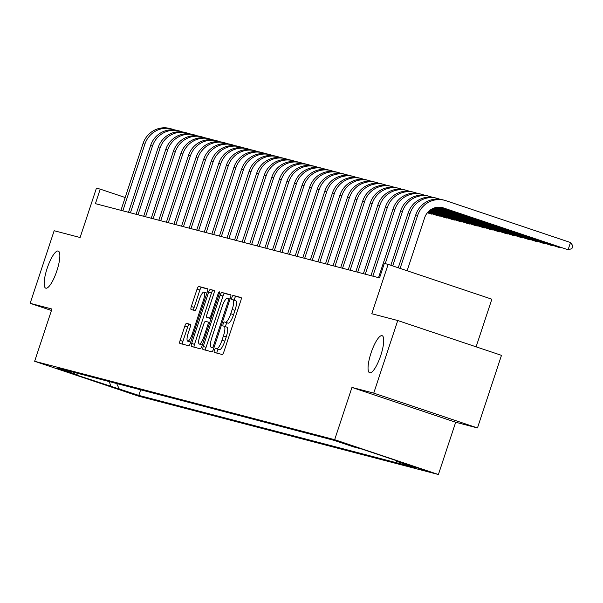 <?xml version="1.0" encoding="UTF-8"?>
<svg xmlns="http://www.w3.org/2000/svg" width="603" height="603" viewBox="0 0 603 603"><rect width="100%" height="100%" fill="white"/><g stroke="black" fill="none" stroke-linecap="round" stroke-linejoin="round"><path stroke-width="0.9" d="M214.419 350.313A2.103 0.535 -71.4 0 0 214.276 352.438A2.103 0.535 -71.4 0 0 214.284 352.438L222.183 354.504A3 0.769 -71.4 0 0 223.871 351.851L240.838 300.543A3 0.769 -71.4 0 0 241.049 297.505L233.135 295.44A2.103 0.535 -71.4 0 0 231.951 297.294A2.103 0.535 -71.4 0 0 231.808 299.427A2.103 0.535 -71.4 0 0 231.816 299.427L232.841 299.691A9.61 2.457 -71.4 0 1 232.879 299.706A9.61 2.457 -71.4 0 1 232.2 309.437L230.783 313.711A9.61 2.457 -71.4 0 1 225.394 322.213L224.369 321.942A2.103 0.535 -71.4 0 0 223.185 323.803A2.103 0.535 -71.4 0 0 223.042 325.929A2.103 0.535 -71.4 0 0 223.05 325.937L224.075 326.2A9.61 2.457 -71.4 0 1 224.112 326.215A9.61 2.457 -71.4 0 1 223.434 335.946L222.017 340.22A9.61 2.457 -71.4 0 1 216.628 348.715L215.603 348.451A2.103 0.535 -71.4 0 0 214.419 350.313M224.15 326.231L226.871 327.143A9.61 2.457 -71.4 0 1 226.916 327.158A9.61 2.457 -71.4 0 1 226.238 336.889L224.821 341.162A9.61 2.457 -71.4 0 1 219.432 349.657L218.407 349.393A2.103 0.535 -71.4 0 0 217.223 351.255A2.103 0.535 -71.4 0 0 216.929 353.132M241.238 297.761L235.939 296.375A2.103 0.535 -71.4 0 0 234.755 298.236A2.103 0.535 -71.4 0 0 234.499 300.249M232.916 299.721L235.637 300.633A9.61 2.457 -71.4 0 1 235.683 300.648A9.61 2.457 -71.4 0 1 235.004 310.379L233.587 314.653A9.61 2.457 -71.4 0 1 228.198 323.155L227.173 322.884A2.103 0.535 -71.4 0 0 225.989 324.746A2.103 0.535 -71.4 0 0 225.733 326.758M56.855 270.868A19.575 4.997 -71.4 0 0 58.235 251.044A19.575 4.997 -71.4 0 0 47.155 268.335A19.575 4.997 -71.4 0 0 45.775 288.159A19.575 4.997 -71.4 0 0 56.855 270.868M380.742 355.514A19.575 4.997 -71.4 0 0 382.121 335.69A19.575 4.997 -71.4 0 0 371.041 352.981A19.575 4.997 -71.4 0 0 369.662 372.805A19.575 4.997 -71.4 0 0 380.742 355.514M137.431 395.334L119.168 389.252L137.431 395.334M186.553 323.366A3 0.769 -71.4 0 0 184.865 326.019L180.109 340.416A3 0.769 -71.4 0 0 179.89 343.454A3 0.769 -71.4 0 0 179.905 343.454L188.679 345.753A3 0.769 -71.4 0 0 190.367 343.092L207.334 291.792A3 0.769 -71.4 0 0 207.545 288.747L198.756 286.455A3 0.769 -71.4 0 0 197.075 289.108L191.324 306.497A3 0.769 -71.4 0 0 191.113 309.535L194.882 310.522A3 0.769 -71.4 0 0 196.563 307.862L199.42 299.246A8.035 2.05 -71.4 0 1 203.965 292.146A8.035 2.05 -71.4 0 1 203.392 300.286L192.229 334.062A8.035 2.05 -71.4 0 1 187.676 341.155A8.035 2.05 -71.4 0 1 188.249 333.022L190.111 327.391A3 0.769 -71.4 0 0 190.322 324.346L186.553 323.366L189.357 324.301A3 0.769 -71.4 0 0 187.669 326.962L182.913 341.351A3 0.769 -71.4 0 0 182.505 344.14M373.739 393.118L351.956 387.428L455.687 422.243L477.47 427.942L373.739 393.118L397.746 320.525L371.795 313.741L388.121 264.378L384.33 263.39L379.528 277.908L95.417 203.656L100.219 189.138L96.435 188.151L80.109 237.514L54.157 230.73L30.15 303.324L51.451 310.47M351.956 387.428L334.665 439.693L34.642 361.28L51.933 309.015L30.15 303.324M203.234 346.454A3 0.769 -71.4 0 0 203.023 349.499A3 0.769 -71.4 0 0 203.038 349.499L211.811 351.798A3 0.769 -71.4 0 0 213.492 349.137L230.467 297.837A3 0.769 -71.4 0 0 230.678 294.792A3 0.769 -71.4 0 0 230.663 294.792L221.889 292.5A3 0.769 -71.4 0 0 220.201 295.153L203.234 346.454L206.038 347.396A3 0.769 -71.4 0 0 205.631 350.185M214.088 290.458A3 0.769 -71.4 0 1 213.877 293.503L206.995 314.306A3 0.769 -71.4 0 0 206.784 317.351L209.294 318.007A3 0.769 -71.4 0 0 210.975 315.346L218.143 293.684A2.103 0.535 -71.4 0 1 219.334 291.829A2.103 0.535 -71.4 0 1 219.183 293.955L201.93 346.114A3 0.769 -71.4 0 1 200.249 348.775L191.468 346.476A3 0.769 -71.4 0 0 191.468 346.476A3 0.769 -71.4 0 1 191.671 343.439L208.638 292.131A3 0.769 -71.4 0 1 210.319 289.478L214.08 290.458A3 0.769 -71.4 0 1 214.088 290.458L214.08 290.458M209.603 318.294A3 0.769 -71.4 0 1 209.588 318.286A3 0.769 -71.4 0 0 209.588 318.286L206.784 317.351A3 0.769 -71.4 0 0 206.799 317.351L211.012 318.663M397.746 320.525L501.477 355.348L477.47 427.942M408.502 464.868L426.2 470.762L408.502 464.868M334.665 439.693L438.404 474.516L138.381 396.103L34.642 361.28M140.665 389.802L138.811 395.402L416.108 467.875L396.48 461.287L396.126 460.549M138.811 395.402L68.237 372.337L76.573 374.508L56.946 367.92L334.235 440.394L353.863 446.981L362.199 449.16L404.817 463.466L396.48 461.287M476.106 346.831L491.852 299.201L388.121 264.378M455.687 422.243L438.404 474.516M125.175 197.513L100.219 189.138M76.573 374.508L78.435 373.543M116.65 383.531L119.183 388.814M110.854 386.636L109.362 381.624M230.866 295.055L224.693 293.435A3 0.769 -71.4 0 0 223.004 296.096L206.038 347.396M212.309 347.592A2.103 0.535 -71.4 0 0 213.492 345.73L228.386 300.701A2.103 0.535 -71.4 0 0 228.529 298.568A2.103 0.535 -71.4 0 0 228.522 298.568L227.444 298.289A9.61 2.457 -71.4 0 0 222.047 306.784L211.872 337.567A9.61 2.457 -71.4 0 0 211.193 347.298A9.61 2.457 -71.4 0 0 211.231 347.313L213.839 348.104M214.284 290.721L213.123 290.42A3 0.769 -71.4 0 0 211.442 293.073L194.475 344.373A3 0.769 -71.4 0 0 194.068 347.162M199.857 335.901A8.035 2.05 -71.4 0 0 199.291 344.034A8.035 2.05 -71.4 0 0 203.837 336.941L207.771 325.04A3 0.769 -71.4 0 0 207.982 321.994A3 0.769 -71.4 0 0 207.967 321.994L205.48 321.346A3 0.769 -71.4 0 0 203.791 323.999L199.857 335.901M199.291 344.034L202.095 344.976A8.035 2.05 -71.4 0 0 202.299 344.999M190.51 324.61L189.357 324.301M187.676 341.155L190.48 342.097A8.035 2.05 -71.4 0 0 190.691 342.12M206.889 293.148A8.035 2.05 -71.4 0 0 206.769 293.088L203.965 292.146M207.741 289.01L201.56 287.397A3 0.769 -71.4 0 0 199.879 290.051L194.128 307.44A3 0.769 -71.4 0 0 193.721 310.221M407.123 270.755L424.648 217.751A15.294 14.781 -75.4 0 1 442.534 207.658A15.294 14.781 -75.4 0 1 443.469 207.937L568.094 249.77L570.491 242.512L445.873 200.678A22.944 22.175 104.6 0 0 444.471 200.264A22.944 22.175 104.6 0 0 417.645 215.399L400.113 268.403M444.471 200.264L442.579 199.766A22.944 22.175 104.6 0 0 415.746 214.902L398.259 267.785M443.469 207.937L568.094 249.77L571.893 248.67L572.85 245.768L570.491 242.512M439.941 199.254L438.298 198.704A22.944 22.175 104.6 0 0 436.896 198.281A22.944 22.175 104.6 0 0 410.063 213.417L392.704 265.915M436.896 198.281L434.997 197.784A22.944 22.175 104.6 0 0 408.171 212.927L390.85 265.297M439.165 207.198L558.619 247.298L560.519 247.795L560.639 247.411M439.632 207.213L560.519 247.795L561.189 247.599M432.366 197.271L430.715 196.721A22.944 22.175 104.6 0 0 429.321 196.299A22.944 22.175 104.6 0 0 402.487 211.442L385.234 263.624M429.321 196.299L427.421 195.809A22.944 22.175 104.6 0 0 400.596 210.944L378.533 277.644M437.65 207.251L551.044 245.315L552.943 245.813L553.064 245.429M437.989 207.228L552.943 245.813L553.614 245.617M424.791 195.289L423.14 194.739A22.944 22.175 104.6 0 0 421.738 194.324A22.944 22.175 104.6 0 0 394.912 209.46L372.85 276.159M421.738 194.324L419.846 193.827A22.944 22.175 104.6 0 0 393.02 208.962L370.958 275.669M436.444 207.409L543.469 243.333L545.361 243.831L545.489 243.454M436.723 207.364L545.361 243.831L546.039 243.635M417.208 193.314L415.565 192.756A22.944 22.175 104.6 0 0 414.163 192.342A22.944 22.175 104.6 0 0 387.337 207.477L365.275 274.184M414.163 192.342L412.271 191.844A22.944 22.175 104.6 0 0 385.445 206.987L363.383 273.687M435.411 207.628L535.894 241.358L537.786 241.848L537.914 241.471M435.652 207.568L537.786 241.848L538.464 241.652M409.633 191.332L407.99 190.782A22.944 22.175 104.6 0 0 406.588 190.36A22.944 22.175 104.6 0 0 379.762 205.502L357.7 272.202M406.588 190.36L404.696 189.87A22.944 22.175 104.6 0 0 377.862 205.005L355.808 271.704M434.499 207.884L528.318 239.376L530.21 239.873L530.339 239.489M434.718 207.816L530.21 239.873L530.889 239.677M402.058 189.35L400.415 188.799A22.944 22.175 104.6 0 0 399.013 188.385A22.944 22.175 104.6 0 0 372.187 203.52L350.124 270.219M399.013 188.385L397.121 187.887A22.944 22.175 104.6 0 0 370.287 203.023L348.233 269.729M433.685 208.171L520.743 237.394L522.635 237.891L522.763 237.514M433.881 208.095L522.635 237.891L523.306 237.695M394.483 187.375L392.839 186.817A22.944 22.175 104.6 0 0 391.437 186.402A22.944 22.175 104.6 0 0 364.604 201.538L342.549 268.245M391.437 186.402L389.538 185.905A22.944 22.175 104.6 0 0 362.712 201.048L340.657 267.747M432.931 208.487L513.168 235.419L515.06 235.909L515.188 235.532M433.112 208.404L515.06 235.909L515.731 235.713M386.907 185.392L385.264 184.842A22.944 22.175 104.6 0 0 383.862 184.42A22.944 22.175 104.6 0 0 357.029 199.563L334.974 266.262M383.862 184.42L381.963 183.93A22.944 22.175 104.6 0 0 355.137 199.065L333.075 265.765M432.245 208.819L505.585 233.436L507.485 233.934L507.605 233.549M432.411 208.736L507.485 233.934L508.156 233.738M379.332 183.41L377.682 182.86A22.944 22.175 104.6 0 0 376.28 182.445A22.944 22.175 104.6 0 0 349.454 197.58L327.399 264.28M376.28 182.445L374.388 181.948A22.944 22.175 104.6 0 0 347.562 197.083L325.499 263.79M431.605 209.166L498.01 231.454L499.91 231.951L500.03 231.575M431.763 209.075L499.91 231.951L500.58 231.756M371.757 181.435L370.106 180.877A22.944 22.175 104.6 0 0 368.704 180.463A22.944 22.175 104.6 0 0 341.878 195.598L319.816 262.305M368.704 180.463L366.812 179.965A22.944 22.175 104.6 0 0 339.986 195.108L317.924 261.808M431.009 209.527L490.435 229.479L492.327 229.969L492.455 229.592M431.153 209.437L492.327 229.969L493.005 229.773M364.174 179.453L362.531 178.903A22.944 22.175 104.6 0 0 361.129 178.48A22.944 22.175 104.6 0 0 334.303 193.623L312.241 260.323M361.129 178.48L359.237 177.991A22.944 22.175 104.6 0 0 332.411 193.126L310.349 259.825M430.444 209.904L482.86 227.497L484.752 227.994L484.88 227.61M430.587 209.806L484.752 227.994L485.43 227.798M356.599 177.47L354.956 176.92A22.944 22.175 104.6 0 0 353.554 176.498A22.944 22.175 104.6 0 0 326.728 191.641L304.666 258.34M353.554 176.498L351.662 176.008A22.944 22.175 104.6 0 0 324.829 191.143L302.774 257.85M429.924 210.289L475.285 225.514L477.177 226.012L477.305 225.628M430.052 210.191L477.177 226.012L477.855 225.816M349.024 175.488L347.381 174.938A22.944 22.175 104.6 0 0 345.979 174.523A22.944 22.175 104.6 0 0 319.153 189.659L297.091 256.365M345.979 174.523L344.087 174.026A22.944 22.175 104.6 0 0 317.253 189.161L295.199 255.868M429.426 210.688L467.709 223.54L469.601 224.03L469.729 223.653M429.547 210.59L469.601 224.03L470.272 223.834M341.449 173.513L339.806 172.963A22.944 22.175 104.6 0 0 338.404 172.541A22.944 22.175 104.6 0 0 311.57 187.676L289.515 254.383M338.404 172.541L336.504 172.043A22.944 22.175 104.6 0 0 309.678 187.186L287.616 253.886M428.959 211.095L460.127 221.557L462.026 222.055L462.147 221.67M429.08 210.99L462.026 222.055L462.697 221.859M333.874 171.531L332.23 170.981A22.944 22.175 104.6 0 0 330.828 170.559A22.944 22.175 104.6 0 0 303.995 185.701L281.94 252.401M330.828 170.559L328.929 170.069A22.944 22.175 104.6 0 0 302.103 185.204L280.041 251.903M428.522 211.51L452.551 219.575L454.451 220.072L454.572 219.688M428.627 211.404L454.451 220.072L455.122 219.876M326.298 169.549L324.648 168.998A22.944 22.175 104.6 0 0 323.246 168.584A22.944 22.175 104.6 0 0 296.42 183.719L274.357 250.418M323.246 168.584L321.354 168.086A22.944 22.175 104.6 0 0 294.528 183.222L272.466 249.928M428.107 211.932L444.976 217.593L446.868 218.09L446.996 217.713M428.213 211.826L446.868 218.09L447.547 217.894M318.716 167.574L317.072 167.016A22.944 22.175 104.6 0 0 315.671 166.601A22.944 22.175 104.6 0 0 288.845 181.737L266.782 248.444M315.671 166.601L313.779 166.104A22.944 22.175 104.6 0 0 286.953 181.247L264.89 247.946M427.715 212.369L437.401 215.618L439.293 216.108L439.421 215.731M427.813 212.256L439.293 216.108L439.971 215.912M311.14 165.591L309.497 165.041A22.944 22.175 104.6 0 0 308.095 164.619A22.944 22.175 104.6 0 0 281.269 179.762L259.207 246.461M308.095 164.619L306.203 164.129A22.944 22.175 104.6 0 0 279.377 179.264L257.315 245.964M427.346 212.806L431.718 214.133L431.846 213.748M427.437 212.693L432.396 213.937M303.565 163.609L301.922 163.059A22.944 22.175 104.6 0 0 300.52 162.644A22.944 22.175 104.6 0 0 273.694 177.779L251.632 244.479M300.52 162.644L298.628 162.147A22.944 22.175 104.6 0 0 271.795 177.282L249.74 243.989M295.99 161.634L294.347 161.076A22.944 22.175 104.6 0 0 292.945 160.662A22.944 22.175 104.6 0 0 266.119 175.797L244.057 242.504M292.945 160.662L291.053 160.164A22.944 22.175 104.6 0 0 264.22 175.307L242.165 242.007M288.415 159.652L286.772 159.102A22.944 22.175 104.6 0 0 285.37 158.679A22.944 22.175 104.6 0 0 258.536 173.822L236.482 240.522M285.37 158.679L283.47 158.19A22.944 22.175 104.6 0 0 256.644 173.325L234.582 240.024M280.84 157.669L279.189 157.119A22.944 22.175 104.6 0 0 277.795 156.705A22.944 22.175 104.6 0 0 250.961 171.84L228.906 238.539M277.795 156.705L275.895 156.207A22.944 22.175 104.6 0 0 249.069 171.342L227.007 238.049M273.265 155.695L271.614 155.137A22.944 22.175 104.6 0 0 270.212 154.722A22.944 22.175 104.6 0 0 243.386 169.858L221.324 236.564M270.212 154.722L268.32 154.225A22.944 22.175 104.6 0 0 241.494 169.368L219.432 236.067M265.682 153.712L264.039 153.162A22.944 22.175 104.6 0 0 262.637 152.74A22.944 22.175 104.6 0 0 235.811 167.883L213.748 234.582M262.637 152.74L260.745 152.25A22.944 22.175 104.6 0 0 233.919 167.385L211.857 234.085M258.107 151.73L256.463 151.18A22.944 22.175 104.6 0 0 255.061 150.765A22.944 22.175 104.6 0 0 228.236 165.9L206.173 232.6M255.061 150.765L253.17 150.268A22.944 22.175 104.6 0 0 226.336 165.403L204.281 232.11M250.531 149.755L248.888 149.197A22.944 22.175 104.6 0 0 247.486 148.783A22.944 22.175 104.6 0 0 220.66 163.918L198.598 230.625M247.486 148.783L245.594 148.285A22.944 22.175 104.6 0 0 218.761 163.421L196.706 230.127M242.956 147.773L241.313 147.222A22.944 22.175 104.6 0 0 239.911 146.8A22.944 22.175 104.6 0 0 213.078 161.936L191.023 228.643M239.911 146.8L238.012 146.303A22.944 22.175 104.6 0 0 211.186 161.446L189.131 228.145M235.381 145.79L233.738 145.24A22.944 22.175 104.6 0 0 232.336 144.818A22.944 22.175 104.6 0 0 205.502 159.961L183.448 226.66M232.336 144.818L230.436 144.328A22.944 22.175 104.6 0 0 203.61 159.463L181.548 226.163M227.806 143.808L226.155 143.258A22.944 22.175 104.6 0 0 224.753 142.843A22.944 22.175 104.6 0 0 197.927 157.978L175.872 224.678M224.753 142.843L222.861 142.346A22.944 22.175 104.6 0 0 196.035 157.481L173.973 224.188M220.231 141.833L218.58 141.275A22.944 22.175 104.6 0 0 217.178 140.861A22.944 22.175 104.6 0 0 190.352 155.996L168.29 222.703M217.178 140.861L215.286 140.363A22.944 22.175 104.6 0 0 188.46 155.506L166.398 222.206M212.648 139.851L211.005 139.301A22.944 22.175 104.6 0 0 209.603 138.878A22.944 22.175 104.6 0 0 182.777 154.021L160.715 220.721M209.603 138.878L207.711 138.388A22.944 22.175 104.6 0 0 180.885 153.524L158.823 220.223M205.073 137.868L203.43 137.318A22.944 22.175 104.6 0 0 202.028 136.904A22.944 22.175 104.6 0 0 175.202 152.039L153.139 218.738M202.028 136.904L200.136 136.406A22.944 22.175 104.6 0 0 173.302 151.541L151.247 218.248M197.498 135.894L195.854 135.336A22.944 22.175 104.6 0 0 194.452 134.921A22.944 22.175 104.6 0 0 167.626 150.057L145.564 216.763M194.452 134.921L192.561 134.424A22.944 22.175 104.6 0 0 165.727 149.567L143.672 216.266M189.922 133.911L188.279 133.361A22.944 22.175 104.6 0 0 186.877 132.939A22.944 22.175 104.6 0 0 160.044 148.082L137.989 214.781M186.877 132.939L184.978 132.449A22.944 22.175 104.6 0 0 158.152 147.584L136.09 214.284M182.347 131.929L180.704 131.379A22.944 22.175 104.6 0 0 179.302 130.964A22.944 22.175 104.6 0 0 152.469 146.099L130.414 212.799M179.302 130.964L177.403 130.467A22.944 22.175 104.6 0 0 150.577 145.602L128.514 212.309M174.772 129.954L173.121 129.396A22.944 22.175 104.6 0 0 171.719 128.982A22.944 22.175 104.6 0 0 144.893 144.117L122.831 210.824M171.719 128.982L169.827 128.484A22.944 22.175 104.6 0 0 143.001 143.627L120.939 210.326M219.432 349.657L216.628 348.715M224.821 341.162L222.017 340.22M226.238 336.889L223.434 335.946M227.173 322.884L224.369 321.942M228.198 323.155L225.394 322.213M233.587 314.653L230.783 313.711M235.004 310.379L232.2 309.437M235.939 296.375L233.135 295.44M218.407 349.393L215.603 348.451M223.004 296.096L220.201 295.153M224.693 293.435L221.889 292.5M214.51 346.077L213.492 345.73M229.404 301.04L228.386 300.701M230.052 299.08L228.545 298.575L230.052 299.08M213.816 348.172L211.231 347.313M194.475 344.373L191.671 343.439M211.442 293.073L208.638 292.131M213.123 290.42L210.319 289.478M211.035 318.588L209.294 318.007M211.992 315.686L210.975 315.346M219.16 294.03L218.143 293.684M204.854 337.281L203.837 336.941M208.789 325.379L207.771 325.04M209.716 322.582L207.997 322.002L209.716 322.582M193.246 334.401L192.229 334.062M204.417 300.626L203.392 300.286M194.128 307.44L191.324 306.497M199.879 290.051L197.075 289.108M201.56 287.397L198.756 286.455M182.913 341.351L180.109 340.416M187.669 326.962L184.865 326.019M417.645 215.399L415.746 214.902M410.063 213.417L408.171 212.927M402.487 211.442L400.596 210.944M394.912 209.46L393.02 208.962M387.337 207.477L385.445 206.987M379.762 205.502L377.862 205.005M372.187 203.52L370.287 203.023M364.604 201.538L362.712 201.048M357.029 199.563L355.137 199.065M349.454 197.58L347.562 197.083M341.878 195.598L339.986 195.108M334.303 193.623L332.411 193.126M326.728 191.641L324.829 191.143M319.153 189.659L317.253 189.161M311.57 187.676L309.678 187.186M303.995 185.701L302.103 185.204M296.42 183.719L294.528 183.222M288.845 181.737L286.953 181.247M281.269 179.762L279.377 179.264M273.694 177.779L271.795 177.282M266.119 175.797L264.22 175.307M258.536 173.822L256.644 173.325M250.961 171.84L249.069 171.342M243.386 169.858L241.494 169.368M235.811 167.883L233.919 167.385M228.236 165.9L226.336 165.403M220.66 163.918L218.761 163.421M213.078 161.936L211.186 161.446M205.502 159.961L203.61 159.463M197.927 157.978L196.035 157.481M190.352 155.996L188.46 155.506M182.777 154.021L180.885 153.524M175.202 152.039L173.302 151.541M167.626 150.057L165.727 149.567M160.044 148.082L158.152 147.584M152.469 146.099L150.577 145.602M144.893 144.117L143.001 143.627M226.916 327.158L224.112 326.215M235.683 300.648L232.879 299.706M213.816 348.18L211.193 347.298"/></g></svg>
